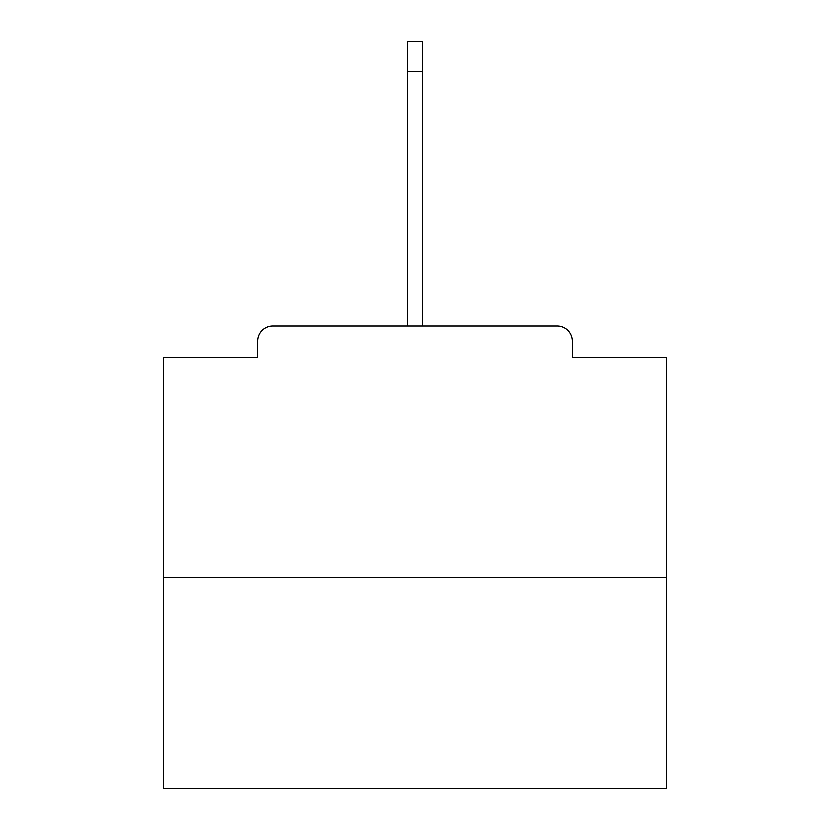 <?xml version="1.0" encoding="UTF-8"?>
<svg xmlns="http://www.w3.org/2000/svg" width="830" height="830" viewBox="0 0 830 830"><rect width="100%" height="100%" fill="white"/><g stroke="black" fill="none" stroke-linecap="round" stroke-linejoin="round"><path stroke-width="1.25" d="M572.347 357.19L572.347 341.109L572.347 357.19L666.345 357.19L666.345 788.5L163.655 788.5L163.655 357.19L257.653 357.19L257.653 341.109L257.653 357.19M666.345 577.369L163.655 577.369M572.347 341.109A15.085 15.085 0 0 0 557.262 326.024L272.738 326.024A15.085 15.085 0 0 0 257.653 341.109M557.262 326.024L493.425 326.024M336.575 326.024L272.738 326.024M407.457 71.66L407.457 41.5L422.543 41.5L422.543 71.66L407.457 71.66L407.457 326.024M422.543 71.66L422.543 326.024"/></g></svg>
